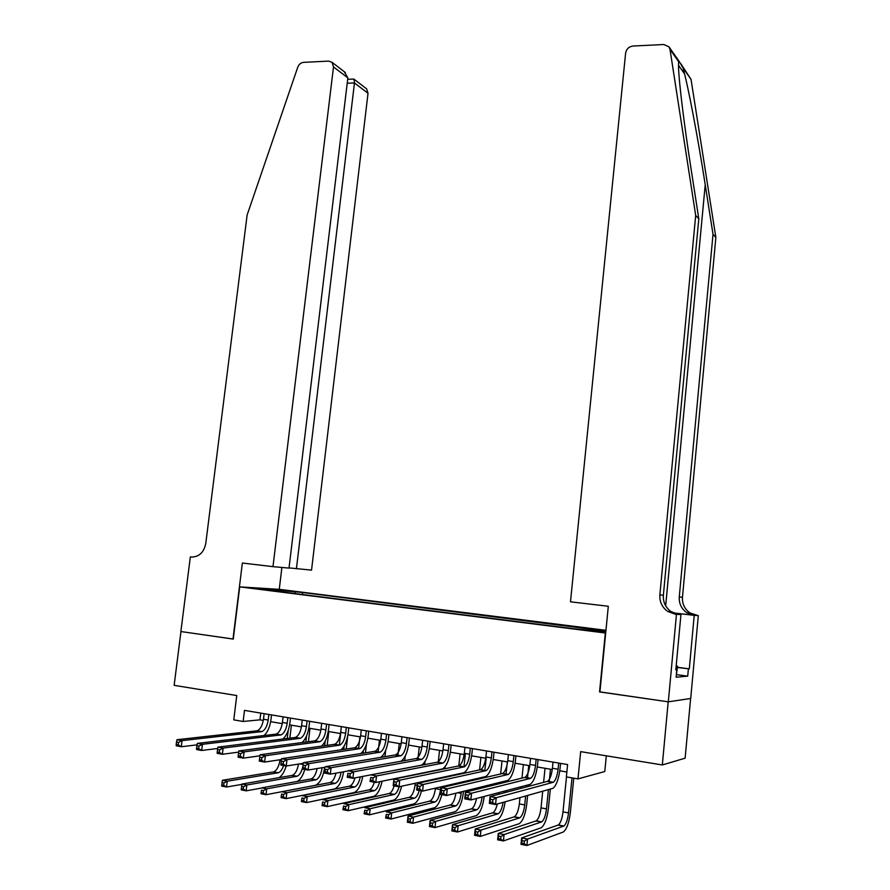 <?xml version="1.0" encoding="UTF-8"?>
<svg xmlns="http://www.w3.org/2000/svg" width="890" height="890" viewBox="0 0 890 890"><rect width="100%" height="100%" fill="white"/><g stroke="black" fill="none" stroke-linecap="round" stroke-linejoin="round"><path stroke-width="1.33" d="M257.355 588.924L267.679 589.848L257.355 588.924M605.945 630.309L279.527 589.358L239.699 586.877L605.678 633.057M690.607 698.494L685.133 758.18L662.316 764.955L580.669 751.638L577.977 778.895L604.788 771.519L606.312 755.821M239.699 586.877L233.269 639.087L180.959 631.544L174.14 685.333L236.751 695.546L233.77 719.865L243.137 721.479L259.936 719.843L263.307 720.41M599.927 691.875L668.19 701.81L662.316 764.955M577.977 778.895L566.374 776.903L567.597 764.555L244.494 710.376L243.137 721.479M595.721 631.144L581.148 629.664L595.677 631.577M279.738 591.65L573.649 628.74L605.779 632.034M279.549 591.127L259.179 588.557L302.633 592.518L605.868 631.099M599.56 691.919L605.322 633.046M270.66 721.668L282.241 723.637M289.617 724.883L301.432 726.896M308.808 728.142L320.856 730.201M328.243 731.458L340.536 733.538M347.934 734.795L360.472 736.931M367.882 738.188L380.664 740.358M388.096 741.626L401.123 743.84M408.566 745.108L421.86 747.366M429.314 748.635L442.864 750.938M450.329 752.206L464.157 754.553M471.633 755.821L485.74 758.224M493.227 759.493L507.611 761.94M515.11 763.22L529.784 765.712M537.293 766.991L552.267 769.527M559.788 770.807L566.863 772.008M260.759 713.101L259.936 719.843M589.425 630.176L589.859 629.085M302.4 594.509L302.633 592.518M295.502 592.084L294.601 593.519M275.422 589.558L275.666 590.637M553.035 762.107L552.412 768.259C551.566 775.045 549.976 779.384 547.673 781.275L490.045 796.572L496.253 797.696L495.541 804.504L552.946 788.318C556.395 785.458 558.753 778.928 560.033 768.738L560.567 763.375M558.697 763.064L558.086 769.216C557.229 776.013 555.66 780.363 553.369 782.265L496.253 797.696L492.904 799.743L490.412 799.298L490.134 802.024L492.615 802.48L492.904 799.743M492.615 802.48L495.541 804.504L489.333 803.37L490.045 796.572L490.412 799.298M489.333 803.37L490.134 802.024M566.474 776.926L562.992 811.891C562.135 818.756 560.567 823.128 558.297 824.986L521.651 837.935L527.548 839.081L526.891 845.5L563.381 831.972C566.774 829.157 569.111 822.594 570.39 812.281L573.772 778.183M572.014 777.871L568.532 812.904C567.675 819.779 566.118 824.151 563.871 826.031L527.548 839.081L524.444 841.072L522.085 840.616L521.818 843.186L524.188 843.642L524.444 841.072M524.188 843.642L526.891 845.5L520.995 844.354L521.651 837.935L522.085 840.616M520.995 844.354L521.818 843.186M676.189 665.82L677.557 666.221L676.233 675.91M677.557 666.221L676.155 666.109M680.85 63.802L691.018 79.321L715.86 237.474L713.012 234.359L705.225 184.731C697.96 137.761 687.659 83.671 682.964 67.829L679.226 61.466L678.569 61.566L678.569 68.063C679.037 83.126 684.432 126.502 690.84 167.442L698.806 218.84L663.361 595.254C662.983 602.163 665.587 607.636 671.16 611.664L678.525 614.378L675.132 614.167L676.467 614.323L668.312 701.832L599.916 691.964L608.304 606.268L570.49 601.807L625.625 53.044C626.438 48.983 628.896 46.636 633.001 46.035L663.84 44.511L668.98 46.836L669.992 49.328L695.691 215.424L659.868 594.887C659.479 601.851 662.093 607.358 667.711 611.43L675.132 614.167M715.86 237.474L682.463 597.279C682.096 603.865 684.61 609.083 689.973 612.943L698.305 615.68L690.718 698.472L668.312 701.832M698.806 218.84L695.691 215.424M673.396 612.921L693.944 615.335L686.824 612.732C681.428 608.849 678.903 603.576 679.27 596.934L713.012 234.359M677.457 667.289L689.305 668.868L677.435 667.478M675.833 669.669L676.801 669.803L676.111 677.212L687.714 676.144L688.37 668.935M676.801 669.803L675.81 669.87L680.939 614.601L676.467 614.323M698.305 615.68L673.563 612.999M689.305 668.868L694.211 615.424M677.134 614.156L680.939 614.601M687.714 676.144L676.767 674.653M289.039 567.887L311.545 570.123L368.026 93.294L354.476 82.937L347.211 83.248M296.415 568.766L354.476 82.937L354.042 79.21L366.602 88.855L368.026 93.294M232.991 639.042L242.358 563.036L272.974 566.652L333.505 66.939L332.048 62.322L328.688 61.11L303.624 62.356C300.887 62.678 298.94 64.302 297.761 67.206L247.131 215.024L205.757 543.579C203.843 552.523 199.037 557.007 191.328 557.007L190.349 556.884L180.87 631.533L233.269 639.042M190.349 556.884L192.362 557.073M279.26 589.347L281.896 567.453M272.974 566.652L289.016 568.098L347.857 77.886L333.505 66.939M365.89 88.31L366.602 88.855M344.219 71.667L347.857 77.886M352.863 79.099L354.042 79.21M530.562 758.336L529.939 764.443C529.072 771.174 527.447 775.479 525.056 777.337L465.459 792.111L471.567 793.212L470.855 799.965L530.262 784.335C533.822 781.52 536.247 775.045 537.538 764.933L538.083 759.604M536.147 759.281L535.524 765.389C534.668 772.142 533.054 776.447 530.674 778.316L471.567 793.212L468.207 795.237L465.759 794.792L465.47 797.496L467.918 797.941L468.207 795.237M467.918 797.941L470.855 799.965L464.747 798.842L465.459 792.111L465.759 794.792M464.747 798.842L465.47 797.496M508.39 754.62L507.767 760.683C506.888 767.369 505.22 771.63 502.75 773.466L441.251 787.706L447.27 788.807L446.546 795.504L507.878 780.408C511.561 777.626 514.053 771.218 515.366 761.173L515.911 755.888M513.908 755.543L513.285 761.618C512.406 768.315 510.749 772.587 508.301 774.433L447.27 788.807L443.888 790.798L441.473 790.365L441.184 793.046L443.598 793.491L443.888 790.798M443.598 793.491L446.546 795.504L440.528 794.392L441.251 787.706L441.473 790.365M440.528 794.392L441.184 793.046M486.53 750.96L485.896 756.978C485.005 763.609 483.292 767.836 480.756 769.639L417.41 783.378L423.329 784.457L422.605 791.099L485.807 776.525C489.6 773.799 492.159 767.447 493.483 757.468L494.028 752.217M491.97 751.872L491.336 757.891C490.446 764.543 488.744 768.782 486.229 770.595L423.329 784.457L419.935 786.426L417.566 785.992L417.276 788.662L419.646 789.096L419.935 786.426M419.646 789.096L422.605 791.099L416.676 790.009L417.41 783.378L417.566 785.992M416.676 790.009L417.276 788.662M464.947 747.344L464.313 753.318C463.412 759.904 461.665 764.087 459.051 765.867L393.914 779.106L399.755 780.174L399.02 786.76L464.035 772.698C467.929 770.017 470.554 763.72 471.889 753.808L472.445 748.601M470.32 748.234L469.686 754.219C468.785 760.828 467.039 765.022 464.447 766.813L399.755 780.174L396.35 782.121L394.003 781.698L393.714 784.335L396.05 784.769L396.35 782.121M396.05 784.769L399.02 786.76L393.18 785.692L393.914 779.106L394.003 781.698M393.18 785.692L393.714 784.335M542.7 791.299L541.02 807.886C540.141 814.706 538.528 819.023 536.181 820.858L498.278 833.441L504.085 834.553L503.428 840.928L541.198 827.8C544.702 825.019 547.105 818.522 548.407 808.276L550.332 789.152M550.476 769.227L549.208 781.809M548.418 789.686L546.482 808.888C545.615 815.707 544.013 820.046 541.687 821.893L504.085 834.553L500.97 836.522L498.645 836.077L498.378 838.625L500.703 839.081L500.97 836.522M545.025 768.304L543.59 782.421M500.703 839.081L503.428 840.928L497.61 839.804L498.278 833.441L498.645 836.077M497.61 839.804L498.378 838.625M519.982 797.663L519.337 803.937C518.447 810.701 516.79 814.984 514.364 816.798L475.238 829.002L480.967 830.103L480.3 836.433L519.304 823.673C522.931 820.947 525.4 814.495 526.713 804.326L527.614 795.515M528.549 786.404L528.705 784.847M528.749 765.534L527.481 778.038M526.724 785.358L526.568 786.927M525.634 796.072L524.733 804.916C523.843 811.691 522.196 815.997 519.793 817.81L480.967 830.103L477.83 832.05L475.538 831.605L475.271 834.141L477.563 834.586L477.83 832.05M523.365 764.621L521.974 778.172M521.095 786.838L520.928 788.418M477.563 834.586L480.3 836.433L474.57 835.31L475.238 829.002L475.538 831.605M474.57 835.31L475.271 834.141M506.154 792.323L506.321 790.698M507.244 781.809L507.367 780.619M507.311 761.896L506.032 774.3M505.32 781.131L505.197 782.31M504.274 791.232L504.107 792.856M502.005 760.983L500.647 774.022M499.757 782.488L499.635 783.678M498.7 792.69L498.534 794.336M503.084 802.391C502.071 808.465 500.436 812.259 498.2 813.772L458.161 825.709L457.493 831.994L497.71 819.601C501.204 817.187 503.673 811.257 505.153 801.812M497.288 804.015C496.153 808.754 494.673 811.68 492.849 812.781L452.521 824.618L458.161 825.709L455.024 827.633L452.754 827.199L452.487 829.714L454.757 830.159L455.024 827.633M454.757 830.159L457.493 831.994L451.842 830.893L452.521 824.618L452.754 827.199M451.842 830.893L452.487 829.714M476.495 798.497C475.394 804.048 473.758 807.486 471.611 808.81L430.126 820.302L435.688 821.381L435.021 827.611L476.406 815.585C480.233 812.948 482.825 806.607 484.182 796.583L484.193 796.483M485.161 787.25L485.295 786.026M486.207 777.348L486.318 776.214M486.151 758.291L485.017 769.094M484.193 776.992L484.104 777.838M483.192 786.538L483.059 787.772M482.08 797.04L482.069 797.14C481.167 803.826 479.443 808.042 476.884 809.8L435.688 821.381L432.54 823.283L430.304 822.861L430.037 825.353L432.262 825.787L432.54 823.283M480.911 757.401L479.588 769.972M478.709 778.249L478.62 779.095M477.696 787.884L477.563 789.119M432.262 825.787L435.021 827.611L429.447 826.532L430.126 820.302L430.304 822.861M429.447 826.532L430.037 825.353M443.665 743.773L443.02 749.703C442.119 756.244 440.328 760.394 437.646 762.152L370.774 774.901L376.526 775.947L375.791 782.499L442.564 768.927C446.558 766.279 449.239 760.038 450.596 750.203L451.152 745.03M448.961 744.663L448.315 750.604C447.414 757.156 445.634 761.317 442.975 763.075L376.526 775.947L373.11 777.882L370.796 777.46L370.507 780.085L372.81 780.508L373.11 777.882M372.81 780.508L375.791 782.499L370.04 781.431L370.796 777.46M370.04 781.431L370.507 780.085M455.88 793.224C454.868 799.454 453.121 803.347 450.64 804.905L408.043 816.052L413.539 817.109L412.86 823.294L455.368 811.624C459.307 809.021 461.966 802.747 463.334 792.79L463.479 791.366M464.447 782.366L464.536 781.498M465.437 773.021L465.592 771.53M465.27 754.742L463.968 766.98L458.539 766.045M462.366 781.999L462.277 782.866M461.309 791.889L461.165 793.324C460.241 799.965 458.472 804.148 455.858 805.873L413.539 817.109L410.368 819L408.165 818.577L407.887 821.047L410.09 821.481L410.368 819M460.097 753.863L458.795 765.979M456.959 783.233L456.859 784.112M410.09 821.481L412.86 823.294L407.364 822.227L408.043 816.052L408.165 818.577M407.364 822.227L407.887 821.047M422.661 740.246L422.016 746.143C421.092 752.64 419.268 756.756 416.52 758.48L347.979 770.762L353.642 771.797L352.907 778.283L421.37 765.2C425.464 762.597 428.201 756.411 429.57 746.643L430.137 741.504M427.89 741.125L427.245 747.022C426.321 753.541 424.508 757.657 421.782 759.393L353.642 771.797L350.215 773.71L347.934 773.288L347.645 775.891L349.915 776.303L350.215 773.71M349.915 776.303L352.907 778.283L347.233 777.248L347.934 773.288M347.233 777.248L347.645 775.891M442.931 787.316L443.031 786.426M443.976 777.649L444.032 777.092M444.933 768.793L445.167 766.602M441.818 777.571L441.752 778.127M440.806 786.938L440.517 789.564C439.593 796.161 437.791 800.299 435.099 802.001L391.678 812.904L390.999 819.045L434.609 807.72C437.613 806.106 440.016 801.745 441.796 794.625M439.549 750.37L438.314 761.729M436.478 778.717L436.411 779.273M435.455 788.162L435.399 788.629C434.476 795.215 432.662 799.354 429.959 801.044L386.271 811.858L391.678 812.904L388.496 814.773L386.327 814.35L386.06 816.809L388.229 817.231L388.496 814.773M388.229 817.231L390.999 819.045L385.581 817.988L386.327 814.35M385.581 817.988L386.06 816.809M401.935 736.775L401.29 742.627C400.355 749.08 398.486 753.151 395.683 754.854L325.506 766.679L331.091 767.692L330.346 774.144L347.945 770.996M407.086 737.632L406.441 743.495C405.517 749.97 403.659 754.053 400.867 755.755L331.091 767.692L327.654 769.583L325.417 769.183L325.117 771.764L327.353 772.164L327.654 769.583M400.845 761.339C404.872 758.491 407.531 752.417 408.833 743.139L409.4 738.021M327.353 772.164L330.346 774.144L324.761 773.11L325.417 769.183M324.761 773.11L325.117 771.764M422.772 782.221L422.839 781.654M424.686 764.677L425.042 761.462M422.483 764.521L422.416 765.111M420.547 782.143L420.492 782.711M419.268 746.921L417.944 758.981M415.274 783.278L415.096 784.924C414.15 791.466 412.304 795.571 409.534 797.24L364.789 807.72L370.129 808.754L369.45 814.851L414.128 803.859C417.199 802.268 419.646 797.952 421.471 790.887M419.268 790.487C418.033 794.692 416.487 797.251 414.618 798.185L370.129 808.754L366.947 810.601L364.8 810.189L364.522 812.626L366.669 813.037L366.947 810.601M366.669 813.037L369.45 814.851L364.11 813.805L364.8 810.189M364.11 813.805L364.522 812.626M381.476 733.338L380.82 739.156C379.885 745.564 377.983 749.602 375.113 751.282L303.368 762.663L308.875 763.653L308.129 770.05L325.451 767.147M386.572 734.194L385.915 740.024C384.981 746.443 383.089 750.493 380.23 752.172L308.875 763.653L305.415 765.534L303.212 765.122L302.911 767.692L305.114 768.092L305.415 765.534M380.709 757.435C384.602 754.319 387.15 748.39 388.363 739.668L388.93 734.595M305.114 768.092L308.129 770.05L302.622 769.038L303.212 765.122M302.622 769.038L302.911 767.692M404.694 760.661L405.206 756.088M402.48 760.071L402.369 761.072M399.243 743.517L397.908 755.499M399.154 786.738C397.908 790.932 396.317 793.491 394.392 794.414L348.88 804.66L348.19 810.712L393.903 800.043C397.24 798.341 399.81 793.735 401.624 786.204M394.148 785.87C392.891 790.031 391.3 792.567 389.375 793.468L343.618 803.637L348.88 804.66L345.676 806.485L343.573 806.073L343.295 808.498L345.398 808.91L345.676 806.485M345.398 808.91L348.19 810.712L342.917 809.689L343.573 806.073M342.917 809.689L343.295 808.498M361.284 729.956L360.628 735.73C359.682 742.093 357.747 746.098 354.821 747.756L281.552 758.692L286.969 759.682L286.224 766.023L303.29 763.32M366.313 730.801L365.656 736.586C364.711 742.961 362.775 746.977 359.86 748.635L286.969 759.682L283.51 761.529L281.329 761.139L281.029 763.676L283.209 764.076L283.51 761.529M360.728 753.619C364.522 750.348 367.003 744.563 368.16 736.241L368.727 731.202M283.209 764.076L286.224 766.023L280.795 765.033L281.329 761.139M280.795 765.033L281.029 763.676M384.958 756.723L385.67 750.404M382.756 755.499L382.578 757.123M379.463 740.157L378.128 752.061M379.63 781.72C378.395 786.604 376.659 789.597 374.434 790.687L327.921 800.622L327.22 806.629L373.934 796.283C377.616 794.403 380.33 789.385 382.088 781.22M374.334 782.232C373.066 786.36 371.442 788.874 369.472 789.764L322.725 799.62L327.921 800.622L324.705 802.424L322.625 802.024L322.347 804.438L324.427 804.838L324.705 802.424M324.427 804.838L327.22 806.629L322.024 805.617L322.625 802.024M322.024 805.617L322.347 804.438M341.359 726.618L340.692 732.348C339.746 738.667 337.766 742.649 334.785 744.274L260.036 754.787L265.387 755.755L264.63 762.062L281.451 759.548M346.321 727.442L345.654 733.193C344.708 739.523 342.739 743.506 339.769 745.141L265.387 755.755L261.916 757.59L259.769 757.201L259.468 759.726L261.604 760.116L261.916 757.59M340.948 749.881C344.675 746.521 347.1 740.858 348.213 732.87L348.78 727.864M261.604 760.116L264.63 762.062L259.279 761.072L259.769 757.201M259.279 761.072L259.468 759.726M365.467 752.873L366.446 744.151M363.309 750.815L363.031 753.252M359.949 736.842L358.603 748.668M360.283 776.892C359.104 782.377 357.246 785.748 354.721 787.005L307.239 796.628L306.538 802.602L354.231 792.567C358.236 790.52 361.073 785.136 362.742 776.425M354.988 777.893C353.708 782.388 351.984 785.125 349.826 786.093L302.111 795.649L307.239 796.628L304.024 798.43L301.966 798.03L301.688 800.422L303.735 800.822L304.024 798.43M303.735 800.822L306.538 802.602L301.41 801.601L301.966 798.03M301.41 801.601L301.688 800.422M321.679 723.314L321.023 729.01C320.055 735.296 318.053 739.234 315.004 740.836L238.832 750.938L244.105 751.894L243.348 758.147L259.913 755.81M326.574 724.137L325.918 729.845C324.95 736.13 322.959 740.08 319.922 741.693L244.105 751.894L240.623 753.708L238.509 753.318L238.209 755.821L240.322 756.211L240.623 753.708M321.39 746.209C325.072 742.794 327.442 737.243 328.521 729.533L329.1 724.56M240.322 756.211L243.348 758.147L238.075 757.179L238.209 755.821M238.832 750.938L238.509 753.318M346.21 749.102L347.69 736.141M344.13 746.02L343.729 749.469M340.67 733.56L339.368 744.797M341.104 772.22C340.024 778.227 338.078 781.943 335.252 783.378L286.836 792.701L286.135 798.63L334.762 788.907C339.09 786.682 342.038 780.975 343.596 771.775M335.975 773.132C334.729 778.238 332.882 781.353 330.435 782.477L281.785 791.733L286.836 792.701L283.61 794.481L281.585 794.08L281.307 796.461L283.332 796.85L283.61 794.481M283.332 796.85L286.135 798.63L281.084 797.651L281.585 794.08M281.084 797.651L281.307 796.461M302.266 720.055L301.599 725.717C300.62 731.958 298.584 735.863 295.48 737.443L217.928 747.133L223.134 748.078L222.367 754.286L238.676 752.117M307.095 720.867L306.427 726.54C305.459 732.781 303.434 736.698 300.342 738.288L223.134 748.078L219.641 749.87L217.549 749.491L217.249 751.983L219.329 752.361L219.641 749.87M302.066 742.605C305.693 739.156 308.04 733.705 309.086 726.24L309.664 721.301M219.329 752.361L222.367 754.286L217.171 753.329L217.249 751.983M217.928 747.133L217.549 749.491M317.129 768.537C315.961 774.167 314.014 777.615 311.278 778.906L261.727 787.861L266.711 788.829L266.01 794.714L315.55 785.28C320.133 782.955 323.159 777.037 324.627 767.547L324.65 767.28M327.186 745.397L328.799 731.547M325.206 741.081L324.661 745.753M322.113 767.703L322.08 767.97C321.101 774.3 319.087 778.238 316.039 779.796L266.711 788.829L263.473 790.587L261.471 790.198L261.193 792.556L263.195 792.946L263.473 790.587M263.195 792.946L266.01 794.714L261.015 793.747L261.471 790.198M261.015 793.747L261.193 792.556M283.087 716.839L282.419 722.469C281.44 728.665 279.371 732.537 276.212 734.094L197.324 743.395L202.442 744.318L201.674 750.481L217.716 748.468M287.859 717.64L287.181 723.281C286.213 729.477 284.144 733.36 281.006 734.929L202.442 744.318L198.948 746.098L196.89 745.72L196.579 748.19L198.637 748.568L198.948 746.098M282.964 739.067C286.558 735.596 288.872 730.245 289.884 722.991L290.474 718.085M198.637 748.568L201.674 750.481L196.557 749.547L196.579 748.19M197.324 743.395L196.89 745.72M308.407 741.77L309.987 728.343M306.56 735.919L305.837 742.115M302.967 766.079C301.777 771.608 299.808 775.001 297.06 776.247L246.853 785.002L246.141 790.843L261.704 788.039M298.462 764.087C297.405 770.173 295.369 773.933 292.354 775.368L241.924 784.046L246.853 785.002L243.604 786.738L241.635 786.36L241.346 788.696L243.326 789.085L243.604 786.738M243.326 789.085L246.141 790.843L241.223 789.886L241.346 788.696M297.182 781.476C300.408 779.718 302.934 775.702 304.758 769.438M241.924 784.046L241.635 786.36M264.152 713.669L263.473 719.254C262.483 725.406 260.392 729.255 257.188 730.779L176.999 739.701L182.049 740.614L181.282 746.732L197.046 744.863M268.858 714.459L268.19 720.055C267.2 726.218 265.109 730.067 261.916 731.602L182.049 740.614L178.545 742.371L176.52 742.004L176.209 744.452L178.234 744.83L178.545 742.371M264.085 735.574C267.656 732.103 269.937 726.841 270.938 719.788L271.528 714.904M178.234 744.83L181.282 746.732L176.22 745.809L176.209 744.452M176.999 739.701L176.52 742.004M289.851 738.211L291.397 725.183M288.204 730.39L287.236 738.533M279.983 759.76L279.927 760.283C278.926 766.524 276.834 770.384 273.675 771.886L222.389 780.285L227.25 781.22L226.538 787.027L241.88 784.39M283.587 765.545C282.23 769.527 280.472 771.93 278.325 772.754L227.25 781.22L224.002 782.944L222.055 782.566L221.766 784.891L223.713 785.269L224.002 782.944M223.713 785.269L226.538 787.027L221.677 786.081L221.766 784.891M278.926 777.704C282.019 775.769 284.422 771.875 286.146 766.012M222.389 780.285L222.055 782.566M558.086 769.216L552.412 768.259M552.924 782.455L547.216 781.465M568.532 812.904L562.992 811.891M563.593 826.154L558.019 825.119M705.225 184.731L665.676 605.812M663.361 595.254L659.868 594.887M679.27 596.934L682.463 597.279M678.491 65.27L684.532 73.837M691.018 79.321L682.964 67.829M678.569 61.566L669.992 49.328M693.944 615.335L697.037 615.535M535.524 765.389L529.939 764.443M530.218 778.505L524.588 777.526M513.285 761.618L507.767 760.683M507.823 774.611L502.272 773.655M491.336 757.891L485.896 756.978M485.729 770.773L480.255 769.817M469.686 754.219L464.313 753.318M546.482 808.888L541.02 807.886M541.398 822.015L535.891 820.981M524.733 804.916L519.337 803.937M519.504 817.921L514.075 816.909M497.899 813.894L492.537 812.893M476.573 809.911L471.288 808.932M448.315 750.604L443.02 749.703M442.452 763.253L437.124 762.318M461.165 793.324L457.883 792.734M455.535 805.995L450.318 805.016M427.245 747.022L422.016 746.143M421.237 759.559L415.986 758.647M440.517 789.564L435.399 788.629M434.776 802.113L429.625 801.156M406.441 743.495L401.29 742.627M400.322 755.922L395.127 755.02M417.199 785.314L415.096 784.924M414.284 798.285L409.2 797.34M385.915 740.024L380.82 739.156M379.663 752.328L374.545 751.438M394.048 794.514L389.03 793.58M365.656 736.586L360.628 735.73M359.293 748.79L354.242 747.912M374.078 790.787L369.128 789.864M345.654 733.193L340.692 732.348M339.179 745.286L334.195 744.418M354.353 787.105L349.47 786.193M325.918 729.845L321.023 729.01M319.332 741.837L314.404 740.981M334.885 783.478L330.057 782.577M306.427 726.54L301.599 725.717M299.73 738.433L294.868 737.587M322.08 767.97L321.334 767.836M315.672 779.885L310.899 778.995M287.181 723.281L282.419 722.469M280.383 735.062L275.589 734.228M303.145 764.521L299.707 763.887M296.682 776.347L291.976 775.468M268.19 720.055L263.473 719.254M261.293 731.747L256.554 730.924M281.329 760.538L279.927 760.283M277.936 772.843L273.286 771.975M553.369 782.265L547.673 781.275M563.871 826.031L558.297 824.986M686.824 612.732L689.973 612.943M671.16 611.664L667.711 611.43M678.981 61.132L668.98 46.836M332.048 62.322L345.365 72.546M353.875 79.054L347.678 79.321M530.674 778.316L525.056 777.337M508.301 774.433L502.75 773.466M486.229 770.595L480.756 769.639M464.447 766.813L459.051 765.867M541.687 821.893L536.181 820.858M519.793 817.81L514.364 816.798M498.2 813.772L492.849 812.781M476.884 809.8L471.611 808.81M442.975 763.075L437.646 762.152M455.858 805.873L450.64 804.905M421.782 759.393L416.52 758.48M435.099 802.001L429.959 801.044M400.867 755.755L395.683 754.854M414.618 798.185L409.534 797.24M380.23 752.172L375.113 751.282M394.392 794.414L389.375 793.468M359.86 748.635L354.821 747.756M374.434 790.687L369.472 789.764M339.769 745.141L334.785 744.274M354.721 787.005L349.826 786.093M319.922 741.693L315.004 740.836M335.252 783.378L330.435 782.477M300.342 738.288L295.48 737.443M316.039 779.796L311.278 778.906M281.006 734.929L276.212 734.094M297.06 776.247L292.354 775.368M261.916 731.602L257.188 730.779M278.325 772.754L273.675 771.886"/></g></svg>

